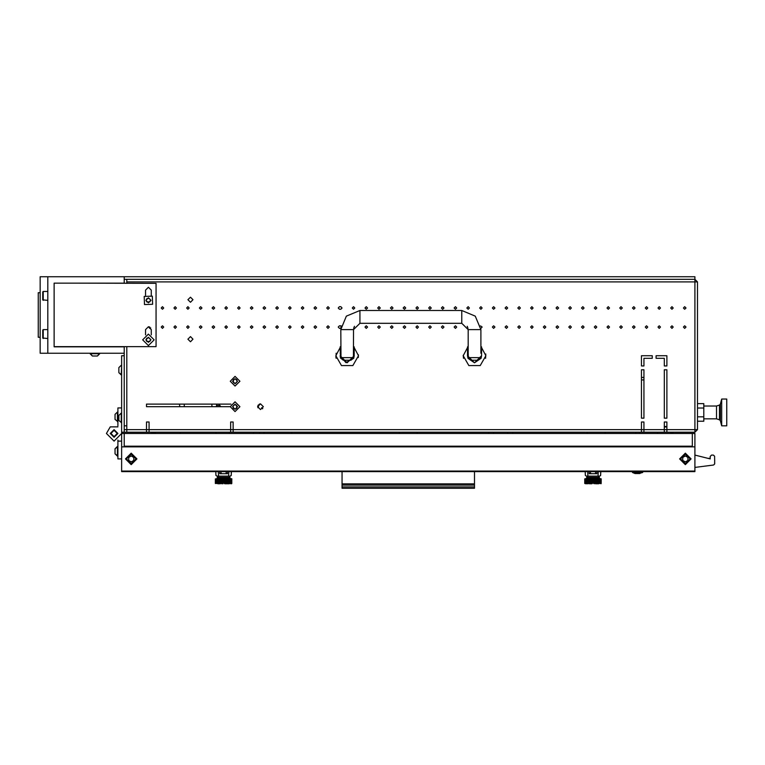 <?xml version="1.0" encoding="UTF-8"?>
<svg xmlns="http://www.w3.org/2000/svg" width="765" height="765" viewBox="0 0 765 765"><rect width="100%" height="100%" fill="white"/><g stroke="black" fill="none" stroke-linecap="round" stroke-linejoin="round"><path stroke-width="1.15" d="M233.143 421.993L230.6 421.993L233.143 421.993L233.143 429.634L641.405 429.634L641.405 421.993L643.948 421.993L643.948 429.634L694.907 429.634L694.907 432.177L666.879 432.177L666.879 421.993L664.336 421.993L664.336 432.177L643.948 432.177L643.948 429.634L641.405 429.634L641.405 432.177L233.143 432.177L233.143 429.634L230.6 429.634L230.6 432.177L233.143 432.177M149.07 432.177L149.07 429.634L146.526 429.634L146.526 432.177L230.6 432.177M146.526 432.177L126.78 432.177L126.78 425.809L124.236 425.809M126.78 281.864L126.78 279.321L694.907 279.321L694.907 281.864L126.78 281.864L126.78 283.337M40.163 337.279L38.25 337.279L38.25 292.699L40.163 292.699M149.71 328.367L148.477 326.77L149.71 327.066L149.71 328.367L150.705 327.889M719.521 405.115L716.556 406.062L716.556 418.799L719.521 419.755L719.521 405.115L720.372 404.207L721.653 399.062L721.653 425.809L726.75 425.809L726.75 399.062L721.653 399.062M463.485 358.297L463.207 355.247M485.584 358.297L485.727 353.956M336.103 358.297L336.103 353.201M358.345 357.551L358.45 354.769M478.355 360.21L470.714 360.21L478.355 360.21L480.822 358.297M350.972 360.21L343.332 360.21L350.972 360.21L353.44 358.297L353.516 329.639L340.779 329.639L341.008 357.657L353.296 357.657M117.867 446.444L115.066 448.768L117.38 446.444L115.066 448.768L117.38 446.444L117.38 456.131L115.066 453.808L115.066 448.806M121.205 422.749L121.205 413.071L118.881 415.385L118.881 420.434L121.683 422.749M118.881 367.621L121.205 365.307L118.881 367.621L118.881 372.67L121.683 374.984M121.683 365.307L121.205 374.984L118.881 372.67M117.38 421.735L117.38 412.048L115.066 414.372L117.38 412.048L115.066 414.372L115.066 419.411L117.867 421.735M92.45 356.002L97.461 356.002L99.775 353.201M90.098 353.201L92.412 356.002L90.098 353.688L99.775 353.688L97.461 356.002M96.409 356.002L95.501 356.002M96.973 356.002L96.438 356.002M42.706 291.991L42.706 299.832L47.803 300.339M42.706 291.934L43.223 291.417L43.223 300.339M42.706 330.203L42.706 338.044L47.803 338.551M42.706 330.145L43.223 329.639L43.223 338.551M124.236 279.321L694.907 279.321L697.451 281.864L697.451 429.634L694.907 429.634L694.907 281.864L697.451 281.864L694.907 279.321L694.907 276.777L47.803 276.777L47.803 353.201L124.236 353.201L124.236 355.754L121.683 355.754L121.683 433.449L124.236 433.449L124.236 446.186L692.354 446.186L692.354 433.449L694.907 433.449L694.907 446.827L121.683 446.827L121.683 432.177L121.683 433.449L114.042 441.099L106.402 433.449L110.217 426.832L117.867 426.832L110.217 426.832L106.402 433.449M121.683 471.03L694.907 471.03L694.907 471.67L121.683 471.67L121.683 446.827M714.653 460.205L714.596 464.097M231.355 472.321L231.25 475.208L230.303 476.126L228.687 476.126L229.959 477.398L217.222 477.398L218.494 476.126L216.887 476.126L215.931 475.208L215.826 472.321M222.95 483.767L222.395 483.767L222.95 483.767M219.89 483.767L218.924 483.767L219.976 483.767L219.976 478.67L221.047 478.67L219.89 478.67M218.819 483.767L217.958 483.767L218.914 483.767L218.924 478.67L217.958 478.928L218.819 478.67M217.518 478.928L217.528 483.518M221.984 478.928L221.171 478.67L222.271 478.67L221.984 483.518M229.318 478.68L228.362 478.67L229.223 478.67L229.223 483.767L228.362 483.767L229.309 483.767M228.2 478.928L227.291 478.67L228.257 478.67L228.257 483.767L227.291 483.767L228.2 483.518M225.847 478.928L224.91 478.67L226.01 478.67L226.01 483.767L224.91 483.767L225.847 483.518M226.45 483.518L227.176 483.767L226.134 483.767L226.134 478.67L227.176 478.67L226.45 478.928M230.102 478.928L229.309 478.67L230.102 478.928L230.102 483.518M231.365 478.928L230.772 478.67L231.862 478.928L231.24 478.67L231.365 483.518L230.772 483.767L231.365 483.518M231.556 483.518L231.556 478.928M231.814 483.518L231.814 478.928M230.466 483.518L230.466 478.928M224.231 483.518L224.786 483.767L223.906 482.495L223.657 478.67L224.786 478.67L223.906 478.928M216.074 478.928L216.074 483.518M215.367 478.928L215.367 483.518M216.715 478.928L216.715 483.518M223.275 478.928L222.395 478.67L223.523 478.67L222.95 483.518M215.625 478.928L215.625 483.518M601.022 483.767L601.022 478.67M598.718 478.67L597.771 478.67L598.632 478.67L598.632 483.767L597.771 483.767L598.718 483.767M597.771 478.67L596.7 478.67L597.675 478.67L597.666 483.767L596.7 483.767L597.771 483.767M596.7 478.67L595.543 478.67L596.614 478.67L596.585 483.767L595.543 483.767L596.7 483.767M591.393 478.928L590.58 478.67L591.68 478.67L591.68 483.767L590.58 483.767L591.393 483.518M590.14 478.928L589.413 478.67L590.456 478.67L590.456 483.767L589.413 483.767L590.14 483.518M587.883 478.928L587.367 478.928L588.228 478.67L588.228 483.767L587.367 483.518L587.883 483.518M592.684 478.928L591.804 478.67L592.932 478.67L592.684 482.495L591.804 483.767L592.359 483.518M585.483 478.928L585.818 483.767L584.728 483.518L585.483 483.518M584.776 478.928L584.728 483.518L584.728 478.928L585.349 478.67L584.776 478.928L584.776 483.518M585.77 483.518L586.468 483.767L585.77 483.518L585.77 478.928L586.468 478.67L585.77 478.928M586.487 483.518L587.281 483.767L586.487 483.518L586.487 478.928L587.271 478.68M587.252 483.748L587.367 478.67L586.487 478.928M600.774 478.928L600.181 478.67L600.774 478.928L600.774 483.518M601.118 478.928L601.118 483.518M595.256 478.928L594.319 478.67L595.419 478.67L595.256 483.518M600.229 478.928L599.531 478.67L600.229 478.928L600.229 483.518M593.984 478.928L593.066 478.67L594.195 478.67L593.984 483.518M593.64 483.518L593.315 478.928M600.764 472.321L600.659 475.208L599.703 476.126L598.096 476.126L599.368 477.398L586.631 477.398L587.903 476.126L586.286 476.126L585.34 475.208L585.235 472.321M639.97 473.573L635.199 473.573M638.861 473.573L635.036 473.573L632.483 472.512L642.677 472.512L638.861 473.573M342.06 471.67L342.06 488.223L474.53 488.223L474.53 486.951L342.06 486.951M474.53 471.67L474.53 486.951M666.879 426.956L664.336 426.956M664.336 426.449L666.879 426.449M719.521 419.755L720.372 420.664L720.372 404.207M461.792 310.533L461.792 323.27L468.161 329.639L480.898 329.639L475.304 316.127L461.792 310.533L359.894 310.533L346.382 316.127L340.779 329.639M461.792 323.27L359.894 323.27L359.894 310.533M470.714 360.21L468.247 358.297L468.39 357.657L480.898 357.657M216.581 478.67L217.222 478.039L229.959 478.039L230.6 478.67M585.99 478.67L586.631 478.039L599.368 478.039L600.009 478.67M216.6 405.431L219.765 405.431M468.161 346.373L463.198 355.754L468.869 365.565L480.2 365.565L485.871 355.754L480.898 346.373M340.779 346.373L335.816 355.754L341.486 365.565L352.818 365.565L358.489 355.754L353.516 346.373M339.507 309.251L338.235 307.979L339.507 306.708L340.779 306.708L342.06 307.979L340.779 309.251L339.507 309.251M339.507 328.367L338.235 327.085L339.507 325.814L341.161 325.871L340.827 328.367L339.507 328.367M162.448 309.251L163.72 307.979L162.448 306.708L161.176 307.979L162.448 309.251M175.185 309.251L176.457 307.979L175.185 306.708L173.913 307.979L175.185 309.251M187.922 309.251L189.194 307.979L187.922 306.708L186.65 307.979L187.922 309.251M200.66 309.251L201.931 307.979L200.66 306.708L199.388 307.979L200.66 309.251M213.397 309.251L214.678 307.979L213.397 306.708L212.125 307.979L213.397 309.251M226.134 309.251L227.415 307.979L226.134 306.708L224.862 307.979L226.134 309.251M238.881 309.251L240.153 307.979L238.881 306.708L237.599 307.979L238.881 309.251M251.618 309.251L252.89 307.979L251.618 306.708L250.337 307.979L251.618 309.251M264.355 309.251L265.627 307.979L264.355 306.708L263.084 307.979L264.355 309.251M277.093 309.251L278.364 307.979L277.093 306.708L275.821 307.979L277.093 309.251M289.83 309.251L291.102 307.979L289.83 306.708L288.558 307.979L289.83 309.251M302.567 309.251L303.839 307.979L302.567 306.708L301.295 307.979L302.567 309.251M315.304 309.251L316.576 307.979L315.304 306.708L314.032 307.979L315.304 309.251M328.042 309.251L329.313 307.979L328.042 306.708L326.77 307.979L328.042 309.251M353.516 309.251L354.797 307.979L353.516 306.708L352.244 307.979L353.516 309.251M366.263 309.251L367.535 307.979L366.263 306.708L364.982 307.979L366.263 309.251M379 309.251L380.272 307.979L379 306.708L377.719 307.979L379 309.251M391.737 309.251L393.009 307.979L391.737 306.708L390.466 307.979L391.737 309.251M404.475 309.251L405.746 307.979L404.475 306.708L403.203 307.979L404.475 309.251M417.212 309.251L418.484 307.979L417.212 306.708L415.94 307.979L417.212 309.251M429.949 309.251L431.221 307.979L429.949 306.708L428.677 307.979L429.949 309.251M442.686 309.251L443.958 307.979L442.686 306.708L441.415 307.979L442.686 309.251M455.424 309.251L456.695 307.979L455.424 306.708L454.152 307.979L455.424 309.251M468.161 309.251L469.442 307.979L468.161 306.708L466.889 307.979L468.161 309.251M480.898 309.251L482.18 307.979L480.898 306.708L479.626 307.979L480.898 309.251M493.645 309.251L494.917 307.979L493.645 306.708L492.364 307.979L493.645 309.251M506.382 309.251L507.654 307.979L506.382 306.708L505.101 307.979L506.382 309.251M519.119 309.251L520.391 307.979L519.119 306.708L517.848 307.979L519.119 309.251M531.857 309.251L533.129 307.979L531.857 306.708L530.585 307.979L531.857 309.251M544.594 309.251L545.866 307.979L544.594 306.708L543.322 307.979L544.594 309.251M557.331 309.251L558.603 307.979L557.331 306.708L556.059 307.979L557.331 309.251M570.068 309.251L571.34 307.979L570.068 306.708L568.797 307.979L570.068 309.251M582.806 309.251L584.077 307.979L582.806 306.708L581.534 307.979L582.806 309.251M595.543 309.251L596.824 307.979L595.543 306.708L594.271 307.979L595.543 309.251M608.28 309.251L609.562 307.979L608.28 306.708L607.008 307.979L608.28 309.251M621.027 309.251L622.299 307.979L621.027 306.708L619.746 307.979L621.027 309.251M633.764 309.251L635.036 307.979L633.764 306.708L632.483 307.979L633.764 309.251M646.502 309.251L647.773 307.979L646.502 306.708L645.23 307.979L646.502 309.251M659.239 309.251L660.511 307.979L659.239 306.708L657.967 307.979L659.239 309.251M671.976 309.251L673.248 307.979L671.976 306.708L670.704 307.979L671.976 309.251M162.448 328.367L163.72 327.085L162.448 325.814L161.176 327.085L162.448 328.367M175.185 328.367L176.457 327.085L175.185 325.814L173.913 327.085L175.185 328.367M187.922 328.367L189.194 327.085L187.922 325.814L186.65 327.085L187.922 328.367M200.66 328.367L201.931 327.085L200.66 325.814L199.388 327.085L200.66 328.367M213.397 328.367L214.678 327.085L213.397 325.814L212.125 327.085L213.397 328.367M226.134 328.367L227.415 327.085L226.134 325.814L224.862 327.085L226.134 328.367M238.881 328.367L240.153 327.085L238.881 325.814L237.599 327.085L238.881 328.367M251.618 328.367L252.89 327.085L251.618 325.814L250.337 327.085L251.618 328.367M264.355 328.367L265.627 327.085L264.355 325.814L263.084 327.085L264.355 328.367M277.093 328.367L278.364 327.085L277.093 325.814L275.821 327.085L277.093 328.367M289.83 328.367L291.102 327.085L289.83 325.814L288.558 327.085L289.83 328.367M302.567 328.367L303.839 327.085L302.567 325.814L301.295 327.085L302.567 328.367M315.304 328.367L316.576 327.085L315.304 325.814L314.032 327.085L315.304 328.367M328.042 328.367L329.313 327.085L328.042 325.814L326.77 327.085L328.042 328.367M366.263 328.367L367.535 327.085L366.263 325.814L364.982 327.085L366.263 328.367M379 328.367L380.272 327.085L379 325.814L377.719 327.085L379 328.367M391.737 328.367L393.009 327.085L391.737 325.814L390.466 327.085L391.737 328.367M404.475 328.367L405.746 327.085L404.475 325.814L403.203 327.085L404.475 328.367M417.212 328.367L418.484 327.085L417.212 325.814L415.94 327.085L417.212 328.367M429.949 328.367L431.221 327.085L429.949 325.814L428.677 327.085L429.949 328.367M442.686 328.367L443.958 327.085L442.686 325.814L441.415 327.085L442.686 328.367M455.424 328.367L456.695 327.085L455.424 325.814L454.152 327.085L455.424 328.367M480.86 328.367L482.18 327.085L480.525 325.871M493.645 328.367L494.917 327.085L493.645 325.814L492.364 327.085L493.645 328.367M506.382 328.367L507.654 327.085L506.382 325.814L505.101 327.085L506.382 328.367M519.119 328.367L520.391 327.085L519.119 325.814L517.848 327.085L519.119 328.367M531.857 328.367L533.129 327.085L531.857 325.814L530.585 327.085L531.857 328.367M544.594 328.367L545.866 327.085L544.594 325.814L543.322 327.085L544.594 328.367M557.331 328.367L558.603 327.085L557.331 325.814L556.059 327.085L557.331 328.367M570.068 328.367L571.34 327.085L570.068 325.814L568.797 327.085L570.068 328.367M582.806 328.367L584.077 327.085L582.806 325.814L581.534 327.085L582.806 328.367M595.543 328.367L596.824 327.085L595.543 325.814L594.271 327.085L595.543 328.367M608.28 328.367L609.562 327.085L608.28 325.814L607.008 327.085L608.28 328.367M621.027 328.367L622.299 327.085L621.027 325.814L619.746 327.085L621.027 328.367M633.764 328.367L635.036 327.085L633.764 325.814L632.483 327.085L633.764 328.367M646.502 328.367L647.773 327.085L646.502 325.814L645.23 327.085L646.502 328.367M659.239 328.367L660.511 327.085L659.239 325.814L657.967 327.085L659.239 328.367M671.976 328.367L673.248 327.085L671.976 325.814L670.704 327.085L671.976 328.367M684.713 309.251L685.985 307.979L684.713 306.708L683.441 307.979L684.713 309.251M684.713 328.367L685.985 327.085L684.713 325.814L683.441 327.085L684.713 328.367M190.475 302.252L193.019 299.698L190.475 297.155L187.922 299.698L190.475 302.252M190.475 341.735L193.019 339.191L190.475 336.638L187.922 339.191L190.475 341.735M260.53 409.571L263.399 406.703L260.53 403.834L257.662 406.703L260.53 409.571M117.867 433.449L114.042 429.634L110.217 433.449L114.042 437.274L117.867 433.449L114.042 437.274L110.217 433.449L114.042 429.634L117.867 433.449M114.042 430.293L110.887 433.449L114.042 436.614L117.198 433.449L114.042 430.293M467.53 346.841L467.53 355.754L474.53 362.753L481.539 355.754L481.061 358.297L474.53 362.753L468.008 358.297L467.53 355.754L467.941 358.106M340.148 355.754L347.147 362.753L354.157 355.754L353.679 358.297L345.857 362.639L340.148 355.754L340.559 358.106L340.148 346.841M235.056 383.753L232.531 381.228L235.056 378.704L237.58 381.228L235.056 383.753M235.056 386.067L230.217 381.228L235.056 376.39L239.894 381.228L235.056 386.067M235.056 404.178L237.58 406.703L235.056 409.227L232.531 406.703L235.056 404.178M235.056 401.864L239.894 406.703L235.056 411.541L230.217 406.703L235.056 401.864M145.57 295.376L145.57 290.145L148.439 287.286L151.298 290.145L151.298 295.376M145.57 334.86L145.57 329.639L148.439 326.77L151.298 329.639L151.298 334.86M150.954 339.823L148.439 342.347L145.914 339.823L148.439 337.308L150.954 339.823M150.954 300.339L148.439 302.864L145.914 300.339L148.439 297.815L150.954 300.339M144.528 304.527L152.627 304.25L152.35 296.151L144.241 296.428L144.528 304.527M142.701 339.823L148.439 334.095L154.167 339.823L148.439 345.56L142.701 339.823M136.973 458.933L131.236 453.196L125.508 458.933L131.236 464.661L136.973 458.933M691.082 458.933L685.354 453.196L679.616 458.933L685.354 464.661L691.082 458.933M680.573 458.933L685.354 463.705L690.126 458.933L685.354 454.152L680.573 458.933M690.766 458.933L685.354 464.345L679.942 458.933L685.354 453.511L690.766 458.933M126.464 458.933L131.236 463.705L136.017 458.933L131.236 454.152L126.464 458.933M136.648 458.933L131.236 464.345L125.823 458.933L131.236 453.511L136.648 458.933M353.65 328.357L354.491 326.263M664.336 432.177L666.879 432.177M641.405 432.177L643.948 432.177M146.526 421.993L149.07 421.993L146.526 421.993L146.526 429.634L124.236 429.634M643.948 377.403L641.405 377.403M641.405 379.956L643.948 379.956M179.909 406.703L179.44 404.159L146.526 404.159L146.526 406.703L230.217 406.703M664.336 418.168L666.879 418.168L666.879 369.763L664.336 369.763L664.336 418.168M641.405 418.168L643.948 418.168L643.948 369.763L641.405 369.763L641.405 418.168M641.405 355.754L641.405 365.938L643.948 365.938L643.948 358.297L652.229 358.297L652.229 355.754L641.405 355.754M656.054 355.754L656.054 358.297L664.336 358.297L664.336 365.938L666.879 365.938L666.879 355.754L656.054 355.754M149.07 421.993L149.07 429.634L230.6 429.634L230.6 421.993M230.944 404.159L146.526 404.159L146.526 406.703M467.195 326.263L468.037 328.357L467.195 326.263M124.236 353.201L124.236 346.641M694.907 432.177L697.451 429.634L694.907 432.177M124.236 355.754L124.236 432.177L121.683 432.177M126.78 432.177L124.236 432.177M720.372 420.664L721.653 425.809M716.556 406.062L703.819 406.062M716.556 418.799L703.819 418.799M697.451 403.614L703.819 403.614L703.819 421.257L697.451 421.257M703.819 408.022L697.451 408.022M703.819 416.849L697.451 416.849M121.683 458.933L117.867 458.933L117.867 441.099L121.683 441.099M117.867 440.076L117.867 441.099M121.683 407.974L117.867 407.974L117.867 425.809M481.539 355.754L481.539 346.841M467.53 355.754L467.989 358.25M354.157 355.754L354.157 346.841M336.017 357.877L335.854 356.729M359.894 323.27L353.516 329.639M343.332 360.21L340.865 358.297L341.008 357.657M468.161 329.639L468.161 353.201L467.53 353.201M468.39 357.657L468.161 353.201M480.898 329.639L480.898 353.201M218.895 404.159L220.817 406.703M236.299 382.653L237.083 381.792L236.748 379.717L235.056 378.742L233.363 379.717L233.555 382.701L235.582 383.265L236.299 382.653M233.813 405.278L233.029 406.139L233.363 408.214L235.056 409.189L236.748 408.214L236.557 405.23L234.53 404.666L233.813 405.278M115.066 453.808L117.867 456.131M117.38 412.048L117.867 412.048M124.236 346.832L54.172 346.832L54.172 283.146L124.236 283.146L124.236 276.777M54.172 283.337L54.172 346.641L156.079 346.641L156.079 283.337L73.277 283.146M47.803 276.777L40.163 276.777L40.163 353.201L47.803 353.201M149.864 338.589L149.003 337.805L146.928 338.14L145.952 339.823L146.928 341.515L149.911 341.333L150.476 339.306L149.864 338.589M149.864 299.096L149.003 298.312L146.928 298.646L145.952 300.339L146.928 302.032L149.911 301.84L150.476 299.813L149.864 299.096M692.354 433.449L124.236 433.449M694.907 471.03L694.907 446.827M685.354 461.869L687.898 460.396L687.898 457.46L685.354 455.988L682.801 457.46L682.801 460.396L685.354 461.869M131.236 461.869L133.789 460.396L133.789 457.46L131.236 455.988L128.692 457.46L128.692 460.396L131.236 461.869M714.558 464.212L713.544 465.015L694.907 467.463M694.907 455.108L710.236 458.933L710.236 456.38L711.507 455.108L713.372 455.108L714.634 456.189L714.653 463.743M215.96 475.428L215.807 471.67L215.931 475.208L216.887 476.126M230.303 476.126L231.173 475.553M585.368 475.428L586.286 476.126M599.703 476.126L600.582 475.553M228.831 471.67L228.668 476.126L218.513 476.126L218.35 471.67M219.708 471.67L219.708 473.707L227.473 473.707L227.473 471.67M231.374 471.67L231.25 475.208M598.24 471.67L598.077 476.126L587.922 476.126L587.759 471.67M589.117 471.67L589.117 473.707L596.882 473.707L596.882 471.67M600.783 471.67L600.659 475.208M585.34 475.208L585.215 471.67M221.047 471.67L221.047 473.707M226.134 471.67L226.134 473.707M229.959 478.039L229.959 477.398M217.222 478.039L217.222 477.398M217.872 483.767L217.872 478.67M221.334 483.518L221.334 478.928M228.706 483.518L228.706 478.928M227.626 483.518L227.626 478.928M225.197 483.518L225.197 478.928M227.071 478.928L227.071 483.518M229.663 483.518L229.663 478.928M231.107 483.518L231.107 478.928M231.719 478.928L231.719 483.518M231.613 478.67L231.613 483.767M230.82 478.928L230.82 483.518M224.575 478.928L224.575 483.518M217.078 483.518L217.078 478.928M215.816 483.518L215.816 478.928M216.361 483.518L216.361 478.928M218.474 478.928L218.474 483.518M217.958 483.518L217.958 478.928M222.605 483.518L222.605 478.928M220.11 483.518L220.11 478.928M220.741 478.928L220.741 483.518M218.981 483.518L218.981 478.928M219.555 478.928L219.555 483.518M215.472 483.518L215.472 478.928M228.362 478.67L228.362 483.767M223.275 482.495L223.906 482.495M223.59 478.67L223.59 482.495M221.133 478.67L221.133 483.767M227.205 478.67L227.205 483.767M224.834 478.67L224.834 483.767M226.048 478.67L226.048 483.767M222.347 478.67L222.347 483.767M595.543 471.67L595.543 473.707M590.456 471.67L590.456 473.707M586.631 478.039L586.631 477.398M599.368 478.039L599.368 477.398M590.743 483.518L590.743 478.928M589.519 483.518L589.519 478.928M587.367 483.518L587.367 478.928M592.014 483.518L592.014 478.928M585.225 483.518L585.225 478.928M586.124 478.928L586.124 483.518M586.927 478.928L586.927 483.518M584.871 483.518L584.871 478.928M585.034 478.928L585.034 483.518M601.223 483.518L601.223 478.928M600.515 483.518L600.515 478.928M599.511 478.928L599.511 483.518M599.072 483.518L599.072 478.928M598.115 483.518L598.115 478.928M600.965 483.518L600.965 478.928M594.606 483.518L594.606 478.928M595.849 483.518L595.849 478.928M596.48 478.928L596.48 483.518M599.875 483.518L599.875 478.928M597.035 483.518L597.035 478.928M597.608 478.928L597.608 483.518M588.228 483.767L588.228 478.67M588.39 483.518L588.39 478.928M588.964 478.928L588.964 483.518M592.684 482.495L593.315 482.495M592.999 478.67L592.999 482.495M594.242 478.67L594.242 483.767M595.457 478.67L595.457 483.767M589.385 478.67L589.385 483.767M590.542 478.67L590.542 483.767M591.756 478.67L591.756 483.767M632.483 471.67L632.483 472.512M637.58 471.67L637.58 472.512M642.677 471.67L642.677 472.512M474.53 483.815L342.06 483.815M291.742 432.177L291.742 433.449M253.521 432.177L253.521 433.449M262.739 408.529L261.592 407.793L262.481 408.806M257.7 406.282L258.245 404.972M259.459 404.044L257.882 407.793M259.574 433.449L259.574 432.177M264.03 433.449L264.03 432.177M605.096 433.449L605.096 432.177M587.271 433.449L587.271 432.177M657.642 432.177L657.642 433.449M670.379 433.449L673.506 432.177M216.782 404.159L216.323 406.703M417.212 433.449L417.212 432.177M399.378 433.449L399.378 432.177M229.318 433.449L229.318 432.177M126.78 346.641L126.78 425.809M474.53 485.087L342.06 485.087M211.953 406.703L211.953 404.159M184.269 404.159L184.269 406.703M354.157 353.201L353.516 353.201M340.779 353.201L340.148 353.201M507.654 433.449L507.654 432.177M512.751 433.449L512.751 432.177M488.548 433.449L488.548 432.177M493.645 433.449L493.645 432.177M121.205 413.071L121.683 413.071M43.223 291.417L47.803 291.417M43.223 329.639L47.803 329.639M635.667 432.177L635.667 433.449M639.492 432.177L639.492 433.449M215.95 433.449L215.95 432.177M180.282 433.449L180.282 432.177M156.012 433.449L153.536 432.684L151.049 433.449M707.673 458.292L710.236 458.292"/></g></svg>
